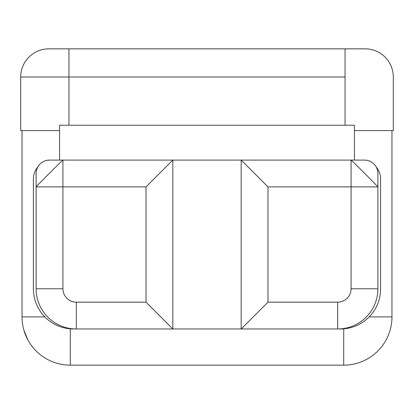 <?xml version="1.0" encoding="UTF-8"?>
<svg xmlns="http://www.w3.org/2000/svg" width="414" height="414" viewBox="0 0 414 414"><rect width="100%" height="100%" fill="white"/><g stroke="black" fill="none" stroke-linecap="round" stroke-linejoin="round"><path stroke-width="0.62" d="M70.292 365.153L343.708 365.153A48.252 48.252 0 0 0 391.96 316.901L369.159 316.901L391.96 316.901A48.252 48.252 0 0 1 343.708 365.153L70.292 365.153L70.292 328.825L70.292 365.153A48.252 48.252 0 0 1 22.04 316.901L22.04 130.601L22.04 316.901A48.252 48.252 0 0 0 70.292 365.153M391.96 130.601L391.96 316.901L391.96 130.601M44.841 316.901L22.04 316.901L44.841 316.901M23.836 329.948L27.655 339.496M386.159 339.842L385.263 341.431M343.708 328.825L343.708 365.153L343.708 328.825M28.566 341.136L28.312 340.691M28.297 340.67L25.088 333.787M387.447 337.275L385.708 340.655M385.698 340.675L385.258 341.436M338.6 328.954L340.499 328.954A40.101 40.101 0 0 0 380.606 288.853L380.606 179.096L380.606 288.853A40.101 40.101 0 0 1 340.499 328.954L338.6 328.954M172.824 328.954L241.176 328.954L172.824 328.954M33.394 288.853L33.394 179.096A18.997 18.997 0 0 1 37.886 166.832L37.886 166.832A18.997 18.997 0 0 0 33.394 179.096L33.394 288.853A40.101 40.101 0 0 0 73.501 328.954A40.101 40.101 0 0 1 33.394 288.853M75.4 328.954L73.501 328.954L75.4 328.954M354.431 160.099L352.904 160.099L354.431 160.099L354.431 125.24L354.431 160.099M377.889 173.492A13.403 13.403 0 0 0 377.63 170.878L377.889 173.492A13.403 13.403 0 0 0 376.114 166.832L376.114 166.832A18.997 18.997 0 0 1 380.606 179.096A18.997 18.997 0 0 0 376.114 166.832A13.403 13.403 0 0 1 377.889 173.492A13.403 13.403 0 0 0 364.486 160.089L351.082 160.094L351.082 186.895L377.889 186.895L377.889 288.76A40.21 40.21 0 0 1 337.679 328.964A40.21 40.21 0 0 0 377.889 288.76L351.082 288.76L377.889 288.76L377.889 186.895L267.982 186.895L241.176 160.094L351.082 160.094C350.86 159.462 378.701 187.314 377.889 186.895L377.889 173.492L377.889 186.895C378.701 187.314 350.86 159.462 351.082 160.094L351.082 186.895L267.982 186.895L267.982 302.158L337.679 302.158L337.679 328.964L241.176 328.964L241.176 160.094L267.982 186.895L267.982 302.158L241.176 328.964L267.982 302.158L337.679 302.158A13.403 13.403 0 0 0 351.082 288.76L351.082 186.895L351.082 288.76A13.403 13.403 0 0 1 337.679 302.158L337.679 328.964M76.321 328.964L76.321 302.158L146.018 302.158L146.018 186.895L172.824 160.094L172.824 328.964L76.321 328.964A40.21 40.21 0 0 1 36.111 288.76L62.918 288.76L36.111 288.76L36.111 186.895L62.918 186.895L62.918 160.089L172.824 160.094L146.018 186.895L62.918 186.895L62.918 288.76A13.403 13.403 0 0 0 76.321 302.158L146.018 302.158L146.018 186.895L62.918 186.895L62.918 288.76A13.403 13.403 0 0 0 76.321 302.158L76.321 328.964A40.21 40.21 0 0 1 36.111 288.76L36.111 173.492A13.403 13.403 0 0 1 37.886 166.832M46.901 160.347L49.514 160.089A13.403 13.403 0 0 0 36.111 173.492L36.111 186.895C35.49 187.118 63.337 159.271 62.918 160.094L62.918 186.895L36.111 186.895C35.49 187.118 63.337 159.271 62.918 160.094L49.514 160.094A13.403 13.403 0 0 0 36.111 173.492L36.178 172.157M241.176 328.964L241.176 160.094L172.824 160.094L172.824 328.964L146.018 302.158L172.824 328.964M377.63 170.878A13.403 13.403 0 0 0 364.486 160.089L365.816 160.156M365.153 48.847L48.847 48.847L365.153 48.847A28.147 28.147 0 0 1 393.3 76.994L393.3 130.601L354.431 130.601L393.3 130.601L393.3 76.994A28.147 28.147 0 0 0 365.153 48.847M59.569 130.601L20.7 130.601L20.7 76.994L68.952 76.994L68.952 125.24L68.952 48.847L68.952 76.994L20.7 76.994A28.147 28.147 -90 0 1 48.847 48.847A28.147 28.147 90 0 0 20.7 76.994L20.7 130.601L59.569 130.601M345.048 76.994L68.952 76.994L345.048 76.994L345.048 48.847L345.048 125.24L345.048 76.994M115.19 48.847L111.79 48.847L115.19 48.847M302.199 48.847L298.804 48.847L302.199 48.847M59.569 125.24L59.569 160.099L59.569 125.24L354.431 125.24L59.569 125.24M61.127 160.099L59.569 160.099L61.127 160.099M241.176 160.094L172.824 160.094M49.514 160.094L62.918 160.094M377.366 169.802L376.864 168.363M369.624 161.113L367.409 160.415M45.825 160.606L44.386 161.108M37.136 168.353L36.437 170.568"/></g></svg>

